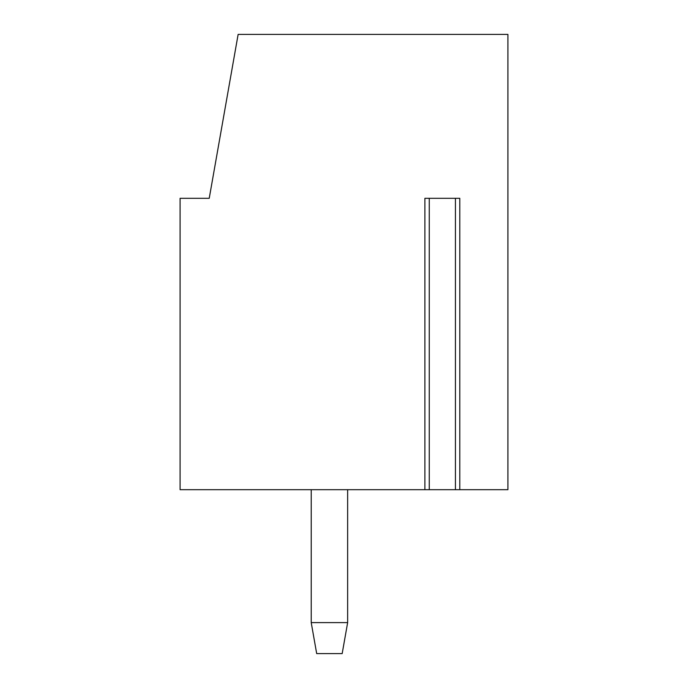 <?xml version="1.0" encoding="UTF-8"?>
<svg xmlns="http://www.w3.org/2000/svg" width="688" height="688" viewBox="0 0 688 688"><rect width="100%" height="100%" fill="white"/><g stroke="black" fill="none" stroke-linecap="round" stroke-linejoin="round"><path stroke-width="1.03" d="M459.79 489.693L459.79 198.307L424.892 198.307L424.892 489.693L180.093 489.693L180.093 198.307L209.229 198.307L238.134 34.4L507.907 34.4L507.907 489.693L424.892 489.693M428.676 489.693L429.26 489.693L429.26 198.307M311.217 622.614L347.646 622.614L342.177 653.6L316.686 653.6L311.217 622.614L311.217 489.693M347.646 489.693L347.646 622.614M455.422 198.307L455.422 489.693"/></g></svg>
